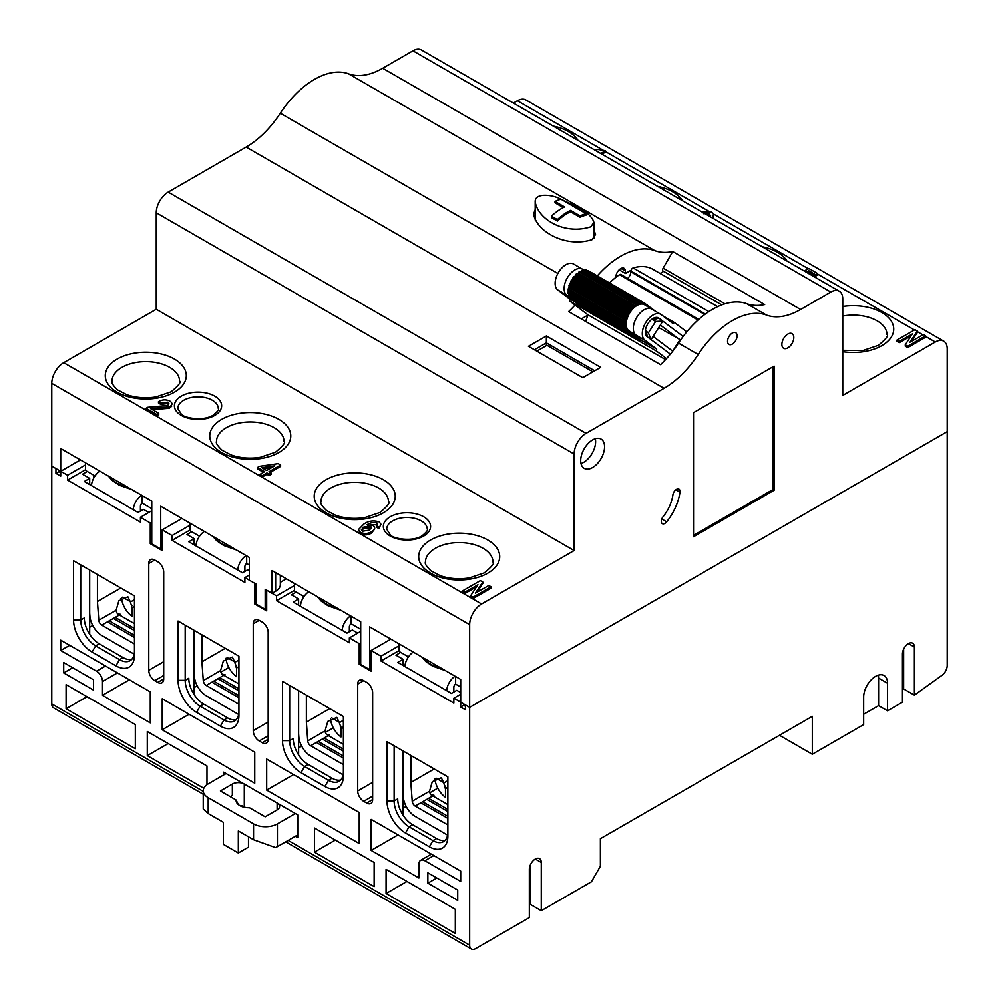 <?xml version="1.0" encoding="UTF-8"?>
<svg xmlns="http://www.w3.org/2000/svg" width="999" height="999" viewBox="0 0 999 999"><rect width="100%" height="100%" fill="white"/><g stroke="black" fill="none" stroke-linecap="round" stroke-linejoin="round"><path stroke-width="1.5" d="M277.422 823.863L277.422 846.615A16.883 9.753 180 0 1 275.499 847.564L253.546 839.722L253.546 823.863A16.883 9.753 0 0 0 277.422 823.863L295.329 813.523M253.546 823.863L208.179 797.664L208.179 813.523L223.401 822.314L223.401 844.367L238.324 852.984L238.324 830.931L253.546 839.722M226.086 773.538L208.179 783.878A16.883 9.753 0 0 0 203.234 790.771A16.883 9.753 0 0 0 208.179 797.664M208.179 813.523L203.234 809.003L203.234 790.771M277.123 803.009L277.123 809.902A8.442 4.87 180 0 0 279.595 806.455A8.442 4.87 180 0 0 277.123 803.009L244.293 784.053L244.293 806.805L245.479 807.492M244.293 806.805A8.442 4.87 0 0 0 239.535 805.431M248.476 836.787L248.476 847.127L238.324 852.984M277.123 809.902L265.185 816.795L249.475 807.729A12.662 7.305 180 0 1 236.101 800.424A12.662 7.305 180 0 1 236.126 800.024L220.417 790.946L232.355 784.053A8.442 4.87 0 0 1 244.293 784.053M230.27 796.64L232.355 795.429A8.442 4.87 0 0 0 230.644 796.852M238.361 804.595L236.126 800.024M277.422 846.615L297.727 834.889M244.892 571.403L244.892 566.57A2.535 1.461 -60 0 1 246.678 563.473L246.678 555.894M246.104 555.556A12.662 7.318 120 0 0 237.75 570.029M246.678 563.473L249.363 565.022M195.954 545.904A12.662 7.318 -60 0 1 204.32 531.431M189.972 523.151L189.972 530.731L199.525 536.238M590.834 226.773C565.546 235.152 538.449 220.142 535.214 202.048C534.49 192.795 551.161 194.455 559.515 198.501L577.684 207.18C586.888 211.913 592.295 216.983 593.93 222.39L590.834 226.773M580.094 217.27A46.429 26.811 -60 0 1 586.063 215.11L586.063 213.674A48.127 27.785 120 0 0 580.094 215.896L580.094 217.27L570.541 211.763A46.429 26.811 -60 0 0 557.405 221.041L551.436 217.595L551.436 216.146A48.127 27.785 -60 0 1 564.572 206.93L555.019 201.411L555.019 202.797L563.286 207.567M555.019 201.411A48.127 27.785 -60 0 1 560.988 199.201L586.063 213.674M580.094 215.896L570.541 210.377A48.127 27.785 120 0 0 557.405 219.593L557.405 221.041M557.405 219.593L551.436 216.146M570.541 210.377L570.541 211.763M238.923 683.965L223.851 675.274L225.012 674.6L222.203 674.288A4.221 2.435 60 0 1 220.579 670.579L223.326 661.088L232.342 657.092L234.915 662.3A4.221 2.435 -120 0 0 236.538 666.021L235.876 666.395L236.426 668.006L237.587 667.344L238.923 668.106M225.275 648.314L201.91 661.8L203.272 680.569A4.221 2.435 -120 0 0 206.244 685.439L238.923 704.295M238.923 697.752L211.913 682.167L213.711 681.131L238.923 695.679M238.923 690.858L217.882 678.721L219.68 677.684L238.923 688.786M194.143 673.526L194.355 676.323A16.883 9.753 -120 0 0 206.244 695.779L238.649 714.485M201.91 634.815L201.91 661.8M225.999 658.229A16.883 9.753 -120 0 0 236.538 676.635L236.538 667.944M569.442 293.481L573.389 296.466M645.466 329.882A6.756 3.896 120 0 0 646.44 331.406L648.401 332.879L655.619 321.491L653.658 320.017A6.756 3.896 120 0 0 653.433 319.867A6.756 3.896 120 0 0 651.36 319.655M652.247 319.555L655.619 321.491L662.812 321.129L651.086 339.648L647.177 336.688A10.977 6.331 -60 0 1 645.279 331.918A10.977 6.331 -60 0 1 653.034 318.481A10.977 6.331 -60 0 1 658.903 318.182L683.141 336.463M648.401 332.879L651.086 339.648L670.366 354.183M673.189 350.612A67.545 38.998 -60 0 1 680.019 339.897L660.327 325.05M658.716 327.597L680.669 339.885M653.121 336.438L672.714 351.223M629.432 331.156L635.926 335.065L629.994 331.643L641.733 340.484L656.655 349.101L644.917 340.259A15.197 8.779 120 0 1 645.716 322.59A15.197 8.779 120 0 1 660.639 314.273A15.197 8.779 120 0 1 661.163 314.623L672.889 323.476L674.575 322.64L686.775 331.843M585.664 321.453A59.103 34.116 -60 0 1 588.111 314.935L569.38 300.799L569.492 298.788L575.799 302.422M569.38 300.799L656.53 351.124L656.655 349.101M641.733 340.484L640.484 341.308L640.309 339.41L638.673 339.947L581.193 306.443L638.673 339.947M568.781 296.303L566.758 295.13L568.781 296.241M569.492 298.788L557.767 289.935A15.197 8.779 120 0 1 558.553 272.265A15.197 8.779 120 0 1 573.476 263.961L582.392 269.106M666.508 358.641L656.53 351.124M588.111 314.935L665.571 359.652M654.233 310.539L652.072 309.328M651.148 308.778L650.973 307.817L649.999 308.079M649.35 307.692L649.175 306.468L647.914 306.818M647.589 306.618L647.377 305.107L645.903 305.432L645.529 303.721L643.743 304.233L643.119 302.859L641.008 303.908L640.259 303.097L633.94 306.73L629.52 312.912L572.215 279.82L572.702 279.046L630.007 312.138M645.167 303.733L588.386 270.954M642.594 302.972L585.277 269.88L642.881 302.822M585.277 269.88L584.228 270.704L641.533 303.796M639.585 303.359L582.267 270.279L640.172 303.072M582.267 270.279L581.306 271.378L638.611 304.458M637.961 304.745L581.306 271.378M580.656 271.653L637.15 304.42M636.363 304.882L579.058 271.803L578.246 273.089L635.564 306.181M634.914 306.668L577.609 273.576L578.246 273.089M577.609 273.576L633.94 306.73M633.191 307.417L575.886 274.338L576.623 273.639M575.886 274.338L575.312 275.712L632.617 308.803M632.03 309.453L574.725 276.373L575.312 275.712M574.725 276.373L573.651 276.81L630.968 309.902M630.307 310.764L573.001 277.685L573.651 276.81M573.001 277.685L572.702 279.046M626.136 329.495L568.943 296.528L568.98 293.918L625.312 326.436L568.169 293.531L568.244 288.873L571.141 280.607L628.458 313.698L629.52 312.912M571.141 280.607L572.215 279.82M628.458 313.698L627.934 314.673L570.629 281.593M570.629 282.829L627.934 315.921L627.934 314.673M627.934 315.921L627.584 316.745L570.279 283.666M569.293 284.74L626.598 317.819L627.584 316.745M626.598 317.819L626.273 318.831L568.955 285.739M569.255 286.763L626.56 319.855L626.273 318.831M626.56 319.855L626.373 320.679L569.068 287.6M568.244 288.873L625.549 321.953L626.373 320.679M625.549 321.953L625.424 322.914L568.119 289.835M568.681 290.559L625.424 322.914M625.998 323.651L625.986 324.4L568.668 291.321M568.069 292.695L625.374 325.774L625.986 324.4M625.374 325.774L626.435 327.622L569.13 294.53M568.793 295.904L626.111 328.996L626.435 327.622M626.111 328.996L626.935 329.645M570.854 298.689L627.672 331.356L627.709 330.095M570.367 298.264L570.392 297.365M627.672 331.356L629.507 331.855L629.682 333.167L631.306 333.229L631.48 334.515L632.504 334.24M629.507 332.779L572.202 299.688M631.306 334.128L574 301.049M576.311 302.784L633.104 335.489L633.104 334.59M631.306 333.541L630.381 333.017M629.507 332.505L628.209 331.755M633.104 335.489L634.303 335.589M578.109 304.146L634.902 336.85L634.902 335.939M634.902 336.85L636.713 337.3L636.875 338.586L638.511 338.062L638.498 339.56M636.7 338.199L579.395 305.12M583.503 308.216L640.309 340.921M636.713 337.337L636.063 336.963M569.255 294.081A15.197 8.779 -60 0 1 569.08 293.269M579.907 272.29A15.197 8.779 -60 0 1 580.756 271.865M579.058 271.803L579.832 271.328M584.702 270.329L582.317 269.068A15.197 8.779 120 0 0 567.444 277.622A15.197 8.779 120 0 0 566.758 295.13L557.767 289.935M626.435 298.239L625.574 298.664M617.719 294.131A37.15 21.441 -60 0 1 618.381 293.581M609.527 282.942A59.103 34.116 -60 0 1 619.455 274.7A2.535 1.461 -60 0 1 620.891 274.475L698.726 319.418M705.369 314.036L630.931 271.066L630.893 271.84A6.756 3.896 -60 0 1 627.759 278.434M630.931 271.066A2.535 1.461 -60 0 1 633.141 267.932A59.103 34.116 -60 0 1 652.921 269.305L717.632 306.656M662.687 315.771L674.575 322.64M644.917 340.259L635.926 335.065A15.197 8.779 -60 0 1 636.725 317.395A15.197 8.779 -60 0 1 651.648 309.091L660.639 314.273M631.393 332.342L629.245 331.044A15.197 8.779 -60 0 1 629.407 313.449A15.197 8.779 -60 0 1 644.542 304.77M140.422 511.088L140.422 506.256A2.535 1.461 -60 0 1 142.208 503.159L142.208 495.566M141.633 495.242A12.662 7.318 120 0 0 133.279 509.715M142.208 503.159L151.761 508.666M91.483 485.589A12.662 7.318 -60 0 1 99.85 471.116M85.502 462.824L85.502 470.417L95.055 475.924M447.864 804.595L432.792 795.903L433.953 795.229L431.143 794.917A4.221 2.435 60 0 1 429.52 791.208L432.267 781.717L441.283 777.734L443.856 782.941A4.221 2.435 -120 0 0 445.479 786.65L444.817 787.025L445.367 788.648L446.528 787.974L447.864 788.748M447.864 818.381L420.854 802.796L422.652 801.76L447.864 816.32M447.864 811.488L426.823 799.35L428.621 798.313L447.864 809.427M410.851 755.444L410.851 782.429L412.212 801.198A4.221 2.435 -120 0 0 415.184 806.068L447.864 824.937M403.084 794.155L403.296 796.952A16.883 9.753 -120 0 0 415.184 816.408L447.589 835.114M434.215 768.943L410.851 782.429M434.94 778.858A16.883 9.753 -120 0 0 445.479 797.277L445.479 788.586M134.453 623.651L119.38 614.947L120.542 614.285L117.732 613.973A4.221 2.435 60 0 1 116.109 610.264L118.856 600.774L127.872 596.778L130.444 601.985A4.221 2.435 -120 0 0 132.068 605.694L131.406 606.081L131.955 607.692L133.117 607.03L134.453 607.792M120.804 587.999L97.44 601.485L98.801 620.254A4.221 2.435 -120 0 0 101.773 625.124L134.453 643.98M134.453 637.437L107.442 621.84L109.241 620.816L134.453 635.364M134.453 630.544L113.411 618.393L115.21 617.37L134.453 628.471M89.673 613.211L89.885 616.008A16.883 9.753 -120 0 0 101.773 635.464L134.178 654.17M97.44 574.5L97.44 601.485M121.528 597.914A16.883 9.753 -120 0 0 132.068 616.321L132.068 607.629M59.366 470.492L59.528 471.965L60.727 472.652M271.628 467.607L263.699 468.756M266.683 470.467L274.812 465.771L261.788 467.644L266.683 470.467M269.93 473.726L271.129 474.413L269.131 475.561L269.131 474.188L266.933 472.914L266.933 474.288L262.2 477.023L259.965 475.724L261.164 475.037M266.933 472.914L262.2 475.636L262.2 477.023M259.965 475.724L259.965 474.35L264.685 471.615L257.48 467.457L257.48 468.831L263.499 472.302M269.131 474.188L271.129 473.039L268.918 471.765L280.607 465.01L280.607 466.396L270.117 472.452M280.607 465.01L278.197 463.611L259.465 466.308L257.48 467.457M259.965 474.35L262.2 475.636M793.805 337.55A8.442 4.87 120 0 0 792.057 333.678A8.442 4.87 120 0 0 783.616 338.549A8.442 4.87 120 0 0 783.616 348.301A8.442 4.87 120 0 0 790.122 346.041A8.442 4.87 120 0 0 793.805 337.55M774.113 490.234L693.518 536.763L693.518 412.674L774.113 366.146L774.113 490.234L772.914 489.535L693.518 535.377M772.914 489.535L772.914 366.845M269.131 475.561L266.933 474.288M463.686 703.92L463.686 705.294L465.472 706.33M203.234 794.23L53.521 707.791A8.442 4.87 -60 0 1 51.773 703.92L51.773 383.379A16.883 9.753 -60 0 1 63.711 362.699L156.244 309.278L156.244 212.775A16.883 9.753 -60 0 1 168.182 192.095L586.063 433.354L664.048 388.336A75.986 43.869 120 0 0 698.189 354.495A75.986 43.869 -60 0 1 766.458 315.072A75.986 43.869 120 0 0 800.586 309.503L830.818 292.045L412.937 50.787A16.883 9.753 -60 0 1 421.378 49.95L839.26 291.209A16.883 9.753 120 0 0 830.818 292.045M168.182 192.095L246.166 147.078A75.986 43.869 120 0 0 280.307 113.237A75.986 43.869 -60 0 1 348.576 73.814A75.986 43.869 120 0 0 382.704 68.244L412.937 50.787M463.686 705.294L460.701 707.017L460.701 702.197L469.655 707.367L947.227 431.643L947.227 348.913A16.883 9.753 120 0 0 943.73 341.183A16.883 9.753 120 0 0 935.289 342.02L842.756 395.442L842.756 298.938A16.883 9.753 120 0 0 839.26 291.209M911.263 335.789L899.275 342.719L897.04 341.421L897.04 340.047L914.947 329.707L917.394 331.119L909.964 342.22L923.401 334.59L925.636 335.876L925.636 337.262L907.729 347.602L905.281 346.178L905.943 345.179M897.04 341.421L898.226 340.734M917.394 331.119L917.394 332.505L911.325 341.558M804.108 270.916L808.978 268.531L817.681 273.551L817.681 274.937L815.696 276.086L808.828 272.115L807.392 272.814M710.651 215.322L705.831 214.173M702.085 212.013L711.7 212.075L713.91 214.773L712.811 218.207M598.526 152.223L595.816 150.05L597.052 149.338L605.519 150.774L605.519 152.148L601.947 154.208M513.399 103.072L517.407 100.762A16.883 9.753 -60 0 1 525.849 99.925L943.73 341.183M925.636 335.876L907.729 346.216L907.729 347.602M897.04 340.047L899.275 341.333L899.275 342.719M912.499 333.928L899.275 341.333M912.499 333.703L905.281 344.805L907.729 346.216M905.281 346.178L905.281 344.805M817.681 273.551L815.696 274.7L808.828 270.729L808.828 272.115M808.828 270.729L806.106 272.065M815.696 274.7L815.696 276.086M713.91 214.773L711.962 217.407M709.765 214.635L709.765 213.262L703.521 213.674M709.765 213.262L709.452 216.271M605.519 150.774L600.761 153.509M604.57 446.803A16.883 9.753 120 0 0 601.073 439.073A16.883 9.753 120 0 0 584.19 448.826A16.883 9.753 120 0 0 584.19 468.319A16.883 9.753 120 0 0 597.202 463.798A16.883 9.753 120 0 0 604.57 446.803M580.993 463.511A16.883 9.753 120 0 0 595.616 441.633A16.883 9.753 120 0 0 595.304 438.711M679.969 492.182A5.07 2.922 120 0 0 678.97 489.11A5.07 2.922 120 0 0 675.361 490.184A5.07 2.922 120 0 0 672.914 494.817A28.709 16.571 -60 0 1 663.074 516.733A5.07 2.922 120 0 0 662.325 523.663A5.07 2.922 120 0 0 666.658 521.828A38.836 22.428 120 0 0 679.969 492.182L675.811 489.785M294.443 590.359L276.536 600.699L349.363 642.744L349.363 637.911L359.215 643.606L359.215 664.285L371.153 671.178L371.153 650.499L381.006 656.181L381.006 661.013L453.833 703.059L453.833 698.239L460.701 702.197L460.701 679.445L369.655 626.885L369.655 669.63L360.701 664.46L360.701 621.715L272.053 570.541L272.053 593.281L265.185 589.323L265.185 609.315L256.231 604.145L256.231 584.153L249.363 580.182L249.363 557.442L160.714 506.256L160.714 549L151.761 543.831L151.761 501.086L60.727 448.526L60.727 476.098L55.944 473.339L55.944 468.519L51.773 466.108L60.727 471.278L63.711 469.555M470.679 597.09L470.679 595.716L473.139 597.127L491.046 586.788L491.046 588.174L473.139 598.513L470.679 597.09L471.341 596.103M476.66 586.713L464.672 593.631L462.437 592.332L462.437 590.958L480.344 580.619L482.804 582.03L475.362 593.131L488.798 585.501L491.046 586.788M482.804 582.03L482.804 583.416L476.735 592.469M367.844 525.786L369.518 525.998M374.687 528.671L371.728 532.979C368.156 535.227 364.385 535.476 360.414 533.716L358.416 529.645L363.923 524.038C368.481 520.879 373.576 520.179 379.22 521.94L380.956 524.263L378.858 528.571L376.623 527.285L377.597 526.461M380.956 524.263L378.858 528.571M377.722 524.887L370.354 524.675M171.865 404.433L169.405 408.241L169.405 406.868L150.524 408.579L158.729 413.311L158.729 414.697L156.743 415.846L146.041 409.665L146.041 408.291L147.715 407.317L167.27 405.507C169.218 404.445 169.393 403.334 167.795 402.172L160.714 402.972L160.714 404.345L158.479 403.059L159.765 402.422M168.694 404.283L167.795 403.559L160.714 404.345M169.405 408.241L152.447 409.69M63.711 362.699L481.593 603.97L574.125 550.549L574.125 454.033L156.244 212.775M156.244 309.278L574.125 550.549M473.139 597.127L473.139 598.513M477.897 584.84L464.672 592.245L462.437 590.958M477.897 584.615L470.679 595.716M464.672 592.245L464.672 593.631M371.728 532.979L371.728 531.593C368.156 533.841 364.385 534.09 360.414 532.342L360.414 533.716M371.728 531.593C375.199 529.707 375.636 527.697 373.039 525.549L366.995 524.85C369.967 522.727 373.351 522.127 377.16 523.051L376.623 525.899L378.858 527.197M360.414 532.342L358.416 529.645M364.198 528.134L364.198 526.76L361.401 529.77L362.462 531.231L369.243 530.157L371.566 527.684L370.666 526.485L370.666 527.872L364.198 528.134L361.588 530.432M364.198 526.76L370.666 526.485M377.16 524.425L377.16 523.051M371.328 528.409L370.666 527.872M158.729 413.311L156.743 414.46L146.041 408.291M169.405 406.868C172.602 404.97 172.752 403.022 169.83 401.049C165.909 399.313 162.125 399.525 158.479 401.685L160.714 402.972M156.743 414.46L156.743 415.846M158.479 403.059L158.479 401.685M167.795 403.559L167.795 402.172M481.593 603.97A16.883 9.753 120 0 0 469.655 624.65L51.773 383.379M288.174 840.409L469.655 945.191L469.655 624.65M586.063 433.354A16.883 9.753 120 0 0 574.125 454.033M737.1 335.814A6.756 3.896 120 0 0 735.701 332.729A6.756 3.896 120 0 0 730.631 334.39A6.756 3.896 120 0 0 727.559 340.984A6.756 3.896 120 0 0 728.945 344.43A6.756 3.896 120 0 0 734.153 342.62A6.756 3.896 120 0 0 737.1 335.814M171.728 406.118L171.004 405.694M170.829 405.856L170.829 407.23M160.714 549L162.213 548.139M265.185 609.315L266.683 608.453M272.053 593.281L275.637 591.221A16.046 9.266 0 0 0 280.332 584.665L280.332 575.312M369.655 669.63L371.153 668.768M600.686 367.357L582.779 377.697L528.459 346.328L546.366 335.989L600.686 367.357M594.717 370.804L546.366 342.882L546.366 335.989M592.931 371.84L546.366 344.955L546.366 342.882L534.428 349.775M575.024 305.057A75.986 43.869 120 0 1 568.631 311.626L660.564 364.697A75.986 43.869 120 0 0 678.483 343.119A75.986 43.869 -60 0 1 746.753 303.708A75.986 43.869 120 0 0 764.672 304.595L672.739 251.523L663.149 268.144L724.937 303.821M597.302 275.886A75.986 43.869 -60 0 1 654.82 250.624A75.986 43.869 120 0 0 672.739 251.523M535.202 209.515L533.603 214.048C536.613 231.656 565.596 248.052 592.032 239.66L595.541 234.503L593.943 229.982M581.281 318.931L586.913 315.684A54.87 31.681 -60 0 1 587.412 314.398M609.265 282.792L610.327 282.18M615.921 277.31L615.921 276.523A6.756 3.896 -60 0 1 619.005 269.942A6.756 3.896 -60 0 1 624.063 268.281A6.756 3.896 -60 0 1 625.449 271.029L625.449 273.439L631.131 270.167M660.089 273.439L663.673 271.366M721.765 304.907L663.149 271.066A2.535 1.461 -60 0 1 663.149 268.144M626.361 299.113L627.16 298.651M620.991 268.444L625.449 271.029M619.143 269.805L625.449 273.439M582.479 318.244L582.479 319.618M206.98 784.652L206.98 765.958L147.29 731.493L147.29 755.619L203.808 788.248M63.711 672.901L93.556 690.134L93.556 679.795L63.711 662.562L63.711 672.901L72.665 667.732M427.859 883.141L457.717 900.374L457.717 890.034L427.859 872.801L427.859 883.141L436.813 877.971M447.864 836.101A26.174 15.11 60 0 1 429.358 846.79L405.482 832.991A26.174 15.11 60 0 1 386.975 800.948L386.975 741.658L447.864 776.822L447.864 836.101M343.394 775.786A26.174 15.11 60 0 1 324.887 786.463L301.011 772.677A26.174 15.11 60 0 1 282.505 740.634L282.505 681.343L343.394 716.495L343.394 775.786M238.923 715.471A26.174 15.11 60 0 1 220.417 726.148L196.541 712.362A26.174 15.11 60 0 1 178.034 680.307L178.034 621.028L238.923 656.181L238.923 715.471M134.453 655.157A26.174 15.11 60 0 1 115.946 665.834L92.07 652.047A26.174 15.11 60 0 1 73.564 619.992L73.564 560.714L134.453 595.866L134.453 655.157M374.138 862.462L314.435 827.996L314.435 852.122L374.138 886.588L374.138 862.462M455.319 909.34L386.076 869.355L386.076 893.481L455.319 933.466L455.319 909.34M66.096 708.753L135.34 748.726L135.34 724.6L66.096 684.627L66.096 708.753L86.988 696.69M418.906 864.185L418.906 877.971L371.153 850.399L371.153 819.38L460.701 871.078L460.701 881.418L424.875 860.738A8.442 4.87 -120 0 0 420.654 860.326A8.442 4.87 -120 0 0 418.906 864.185M162.213 698.751L162.213 729.769L254.745 783.191L254.745 752.172L162.213 698.751M359.215 843.506L359.215 812.487L266.683 759.065L266.683 790.084L359.215 843.506M96.541 671.178L60.727 650.499L60.727 640.159L150.275 691.857L150.275 722.876L102.51 695.304L102.51 681.518A8.442 4.87 -120 0 0 96.541 671.178L105.494 666.008M366.67 682.379A8.442 4.87 60 0 1 372.639 692.719L372.639 799.562A8.442 4.87 60 0 1 370.891 803.433A8.442 4.87 60 0 1 366.67 803.009L363.686 801.285A8.442 4.87 60 0 1 357.717 790.946L357.717 684.103A8.442 4.87 60 0 1 359.465 680.232A8.442 4.87 60 0 1 363.686 680.656L366.67 682.379M295.329 836.275L297.727 837.649L297.727 814.909L223.701 772.165L223.701 774.924M902.459 689.797L903.645 688.935L914.397 695.142L941.995 675.299A8.442 4.87 120 0 0 947.227 665.421L947.227 431.643L469.655 707.367L465.472 704.957L465.472 709.777L460.701 707.017M276.536 600.699L276.536 595.866L266.683 590.184L266.683 610.864L254.745 603.97L254.745 583.291L244.892 577.597L244.892 582.429L172.065 540.384L172.065 535.551L189.972 525.212M85.502 469.717L67.595 480.069L140.422 522.115L140.422 517.282L150.275 522.976L150.275 543.656L162.213 550.549L162.213 529.87L172.065 535.551M67.595 480.069L67.595 475.237L60.727 471.278L80.42 459.902M262.2 622.065A8.442 4.87 60 0 1 268.169 632.404L268.169 739.248A8.442 4.87 60 0 1 266.421 743.119A8.442 4.87 60 0 1 262.2 742.694L259.216 740.971A8.442 4.87 60 0 1 253.247 730.631L253.247 623.788A8.442 4.87 60 0 1 254.995 619.917A8.442 4.87 60 0 1 259.216 620.342L262.2 622.065M157.73 561.75A8.442 4.87 60 0 1 163.699 572.09L163.699 678.933A8.442 4.87 60 0 1 161.95 682.804A8.442 4.87 60 0 1 157.73 682.379L154.745 680.656A8.442 4.87 60 0 1 148.776 670.317L148.776 563.473A8.442 4.87 60 0 1 150.524 559.602A8.442 4.87 60 0 1 154.745 560.027L157.73 561.75M447.864 776.822L394.13 745.803L394.13 800.948A21.104 12.188 -120 0 0 409.053 826.797L432.942 840.584A21.104 12.188 -120 0 0 443.494 841.62A21.104 12.188 -120 0 0 447.864 831.967M394.13 745.791L386.975 741.658M445.129 840.321A21.104 12.188 60 0 1 436.513 838.511L412.637 824.724A21.104 12.188 60 0 1 397.714 798.875L394.13 800.948L386.975 800.948M403.084 815.221L403.084 750.973M403.084 665.496L403.084 659.29L397.714 662.387L451.448 693.406L456.818 690.309L460.701 692.544M400.699 652.397L395.929 655.157L403.084 659.29M381.006 661.013L398.913 650.674M403.084 808.179L406.143 806.418M429.857 792.719L437.787 788.149M381.006 656.181L398.913 645.841M390.846 639.123L371.153 650.499M359.215 664.285L360.701 663.423M359.215 643.606L360.701 642.744M349.363 637.911L360.701 631.368M298.614 605.169L298.614 598.975L291.458 594.83L296.228 592.082M357.717 633.091L352.347 629.994L346.978 633.091L293.244 602.072L298.614 598.975M333.316 727.834L325.387 732.404M301.673 746.103L298.614 747.864M343.394 716.495L289.66 685.476L289.66 740.634A21.104 12.188 -120 0 0 304.583 766.483L328.471 780.269A21.104 12.188 -120 0 0 339.023 781.305A21.104 12.188 -120 0 0 343.394 771.653M298.614 754.907L298.614 690.646M340.659 780.007A21.104 12.188 60 0 1 332.043 778.196L308.167 764.41A21.104 12.188 60 0 1 293.244 738.561L289.66 740.634L282.505 740.634M289.66 685.476L282.505 681.343M294.443 585.526L276.536 595.866M286.376 578.808L280.332 582.305M460.701 694.268L453.833 698.239M238.923 656.181L185.19 625.162L185.19 680.307A21.104 12.188 -120 0 0 200.112 706.168L224.001 719.954A21.104 12.188 -120 0 0 234.553 720.991A21.104 12.188 -120 0 0 238.923 711.338M185.19 625.162L178.034 621.028M236.189 719.692A21.104 12.188 60 0 1 227.572 717.881L203.696 704.095A21.104 12.188 60 0 1 188.774 678.246L185.19 680.307L178.034 680.307M194.143 694.592L194.143 630.332M194.143 544.855L194.143 538.661L188.774 541.758L242.507 572.777L247.877 569.68L249.363 570.541M191.758 531.768L186.988 534.515L194.143 538.661M172.065 540.384L189.972 530.044M194.143 687.549L197.203 685.789M220.916 672.09L228.846 667.519M255.045 603.796L255.045 583.466M181.905 518.493L162.213 529.87M150.275 543.656L151.761 542.794M150.275 522.976L151.761 522.115M140.422 517.282L151.761 510.739M148.776 512.462L143.406 509.365L138.037 512.462L84.303 481.443L89.673 478.346L82.517 474.2L87.288 471.441M121.741 599.562L120.492 598.838M92.732 625.474L89.673 627.235M93.856 477.859L93.856 475.237M134.453 595.866L80.719 564.847L80.719 619.992A21.104 12.188 -120 0 0 95.642 645.841L119.53 659.627A21.104 12.188 -120 0 0 130.082 660.676A21.104 12.188 -120 0 0 134.453 651.011M89.673 634.278L89.673 570.017M89.673 484.54L89.673 478.346M131.718 659.377A21.104 12.188 60 0 1 123.102 657.567L99.226 643.781A21.104 12.188 60 0 1 84.303 617.931L80.719 619.992L73.564 619.992M80.719 564.847L73.564 560.714M85.502 464.897L67.595 475.237M55.944 473.339L59.453 471.316M249.363 575.012L244.892 577.597M335.327 840.059L314.435 852.122M406.968 881.418L386.076 893.481M168.182 743.556L147.29 755.619M398.014 834.889L371.153 850.399M189.073 714.26L162.213 729.769M293.544 774.575L266.683 790.084M69.68 645.329L60.727 650.499M129.37 679.795L102.51 695.304M529.345 905.206L530.544 904.52L541.283 910.713L591.433 881.767L600.387 866.258L600.387 838.685L812.312 716.333L812.312 754.245L779.482 735.289M914.397 695.142L914.397 647.052A8.442 4.87 120 0 0 912.649 643.194A8.442 4.87 120 0 0 906.143 645.454A8.442 4.87 120 0 0 902.459 653.945L902.459 702.197L887.537 710.813L887.537 683.241A16.883 9.753 120 0 0 884.04 675.511A16.883 9.753 120 0 0 871.028 680.032A16.883 9.753 120 0 0 863.66 697.027L863.66 724.6L812.312 754.245M863.66 714.26L878.583 705.644L887.537 710.813M469.655 945.191A8.442 4.87 120 0 0 471.403 949.05A8.442 4.87 120 0 0 475.624 948.638L529.345 917.606L529.345 869.355A8.442 4.87 120 0 1 533.029 860.863A8.442 4.87 120 0 1 539.535 858.603A8.442 4.87 120 0 1 541.283 862.462L541.283 910.713M878.583 705.644L878.583 678.071A16.883 9.753 120 0 0 878.271 675.149M903.645 688.935L903.645 649.125M530.544 904.52L530.544 864.535M256.231 603.109L254.745 603.97M453.833 692.032L453.833 687.2A2.535 1.461 -60 0 1 455.619 684.103L455.619 676.523M455.044 676.186A12.662 7.318 120 0 0 446.69 690.659M455.619 684.103L460.701 687.037M404.895 666.533A12.662 7.318 -60 0 1 413.261 652.06M398.913 643.781L398.913 651.36L408.466 656.88M546.965 345.304L536.813 351.161M343.394 744.28L328.321 735.589L329.483 734.914L326.673 734.602A4.221 2.435 60 0 1 325.05 730.893L327.797 721.403L336.813 717.419L339.385 722.627A4.221 2.435 -120 0 0 341.009 726.335L340.347 726.71L340.896 728.333L342.058 727.659L343.394 728.433M343.394 758.066L316.383 742.482L318.182 741.445L343.394 756.006M343.394 751.173L322.352 739.035L324.151 737.999L343.394 749.113M306.381 695.129L306.381 722.115L307.742 740.883A4.221 2.435 -120 0 0 310.714 745.754L343.394 764.622M298.614 733.84L298.826 736.638A16.883 9.753 -120 0 0 310.714 756.093L343.119 774.799M329.745 708.628L306.381 722.115M330.469 718.543A16.883 9.753 -120 0 0 341.009 736.95L341.009 728.259M349.363 631.718L349.363 626.885A2.535 1.461 -60 0 1 351.149 623.788L351.149 616.208M350.574 615.871A12.662 7.318 120 0 0 342.22 630.344M351.149 623.788L360.701 629.295M300.424 606.218A12.662 7.318 -60 0 1 308.791 591.745M294.443 583.466L294.443 591.046L303.996 596.553M232.355 795.429L232.355 784.053M220.579 670.579L203.272 680.569M238.923 659.989L234.915 662.3M217.882 678.721L213.711 681.131M211.913 682.167L206.244 685.439M234.89 661.987L227.098 657.492M238.923 666.57L237.587 667.344M223.851 675.274L219.68 677.684M653.184 319.742L658.903 318.182M646.44 331.406L647.177 336.688M652.434 309.178L651.148 308.429M650.636 307.817L649.35 307.08M648.838 306.468L647.552 305.719M647.04 305.107L645.704 304.345M633.141 267.932L708.828 311.626M704.757 314.485L630.893 271.84M698.001 320.055L619.455 274.7M108.953 476.373A40.522 23.402 0 0 0 128.896 487.887M317.894 597.002A40.522 23.402 0 0 0 337.837 608.516M447.864 780.619L443.856 782.941M447.864 787.2L446.528 787.974M426.823 799.35L422.652 801.76M420.854 802.796L415.184 806.068M443.831 782.629L436.039 778.121M429.52 791.208L412.212 801.198M432.792 795.903L428.621 798.313M116.109 610.264L98.801 620.254M134.453 599.675L130.444 601.985M113.411 618.393L109.241 620.816M107.442 621.84L101.773 625.124M130.419 601.673L122.627 597.177M134.453 606.256L133.117 607.03M119.38 614.947L115.21 617.37M382.704 68.244L800.586 309.503M842.756 306.493A40.522 23.402 180 0 1 888.311 317.407A40.522 23.402 180 0 1 881.867 345.642A40.522 23.402 180 0 1 842.756 351.71M553.259 126.086A40.522 23.402 180 0 1 578.021 140.384M762.2 246.716A40.522 23.402 180 0 1 786.962 261.014M657.729 186.401A40.522 23.402 180 0 1 682.492 200.699M935.289 342.02L925.636 336.451M922.901 334.877L917.394 331.693M914.447 329.995L817.681 274.126M808.441 268.793L713.798 214.148M708.341 210.989L605.519 151.636M603.309 150.35L517.407 100.762M842.756 350.374L863.273 350.437L878.483 345.304C886.026 338.948 888.86 335.389 886.975 334.615A33.766 19.493 0 0 0 842.756 316.071M661.763 519.005L666.658 521.828M179.558 381.143A33.766 19.493 0 0 0 145.792 361.65A33.766 19.493 0 0 0 112.025 381.143C111.201 382.629 113.074 385.564 117.645 389.947L126.673 394.655C135.714 397.777 145.442 398.551 155.856 396.978L171.066 391.833C178.609 385.477 181.443 381.918 179.558 381.143M174.45 392.17A40.522 23.402 180 0 1 106.656 381.68A40.522 23.402 180 0 1 156.281 353.034A40.522 23.402 180 0 1 174.45 392.17M214.748 415.434A23.639 13.649 180 0 1 175.2 409.315A23.639 13.649 180 0 1 204.146 392.607A23.639 13.649 180 0 1 214.748 415.434M423.688 536.063A23.639 13.649 180 0 1 384.14 529.957A23.639 13.649 180 0 1 413.087 513.236A23.639 13.649 180 0 1 423.688 536.063M487.862 573.114A40.522 23.402 180 0 1 420.067 562.637A40.522 23.402 180 0 1 469.692 533.978A40.522 23.402 180 0 1 487.862 573.114M278.921 452.485A40.522 23.402 180 0 1 211.126 441.995A40.522 23.402 180 0 1 260.751 413.349A40.522 23.402 180 0 1 278.921 452.485M383.391 512.799A40.522 23.402 180 0 1 315.597 502.322A40.522 23.402 180 0 1 365.222 473.663A40.522 23.402 180 0 1 383.391 512.799M158.978 408.241L158.978 409.627M218.294 408.541A20.267 11.701 0 0 0 198.027 396.853A20.267 11.701 0 0 0 177.772 408.541L181.343 414.185C183.179 417.607 202.447 421.765 213.049 415.272C217.657 411.426 219.393 409.178 218.294 408.541M427.235 529.17A20.267 11.701 0 0 0 406.968 517.482A20.267 11.701 0 0 0 386.713 529.17L390.284 534.815C392.12 538.236 411.388 542.407 421.99 535.901C426.598 532.055 428.334 529.807 427.235 529.17M492.969 562.087A33.766 19.493 0 0 0 459.203 542.594A33.766 19.493 0 0 0 425.437 562.087C424.612 563.573 426.486 566.508 431.056 570.891L440.084 575.599C449.125 578.733 458.866 579.507 469.268 577.922L484.478 572.789C492.032 566.421 494.855 562.862 492.969 562.087M275.637 591.221L275.637 572.602M388.499 501.773A33.766 19.493 0 0 0 354.732 482.28A33.766 19.493 0 0 0 320.966 501.773C320.142 503.259 322.015 506.193 326.586 510.576L335.614 515.284C344.655 518.419 354.395 519.18 364.797 517.607L380.007 512.475C387.55 506.106 390.384 502.547 388.499 501.773M284.028 441.458A33.766 19.493 0 0 0 250.262 421.965A33.766 19.493 0 0 0 216.496 441.458C215.672 442.944 217.545 445.879 222.115 450.262L231.144 454.97C240.185 458.104 249.925 458.866 260.327 457.292L275.537 452.16C283.079 445.791 285.914 442.232 284.028 441.458M246.166 147.078L664.048 388.336M678.483 343.119L698.189 354.495M280.307 113.237L557.867 273.476M746.753 303.708L766.458 315.072M348.576 73.814L654.82 250.624M51.773 703.92L203.234 791.37M429.358 846.79L432.942 840.584L436.513 838.511M412.637 824.724L409.053 826.797L405.482 832.991M324.887 786.463L328.471 780.269L332.043 778.196M308.167 764.41L304.583 766.483L301.011 772.677M220.417 726.148L224.001 719.954L227.572 717.881M203.696 704.095L200.112 706.168L196.541 712.362M115.946 665.834L119.53 659.627L123.102 657.567M99.226 643.781L95.642 645.841L92.07 652.047M433.828 855.569L424.875 860.738M117.432 672.901L102.51 681.518M363.686 680.656L357.717 684.103M372.639 782.329L357.717 790.946M372.639 796.116L363.686 801.285M372.639 799.562L366.67 803.009M878.583 678.071L887.537 683.241M908.428 643.606L914.397 647.052M535.314 859.015L541.283 862.462M259.216 620.342L253.247 623.788M268.169 722.015L253.247 730.631M268.169 735.801L259.216 740.971M268.169 739.248L262.2 742.694M154.745 560.027L148.776 563.473M163.699 661.7L148.776 670.317M163.699 675.486L154.745 680.656M163.699 678.933L157.73 682.379M343.394 720.304L339.385 722.627M343.394 726.885L342.058 727.659M322.352 739.035L318.182 741.445M316.383 742.482L310.714 745.754M339.36 722.302L331.568 717.806M325.05 730.893L307.742 740.883M328.321 735.589L324.151 737.999M213.424 536.688A40.522 23.402 0 0 0 233.366 548.201M422.365 657.317A40.522 23.402 0 0 0 442.307 668.831M593.943 238.212L593.943 222.39M535.202 202.048L535.202 219.942M652.946 309.603L654.57 310.539M651.148 308.241L652.772 309.178M649.35 306.88L650.973 307.817M647.552 305.519L649.175 306.468M645.704 304.146L647.377 305.107M588.211 270.642L645.529 303.721M585.814 269.767L643.119 302.859M582.954 270.017L640.259 303.097M568.943 296.528L626.248 329.608M570.541 298.676L627.847 331.768M572.377 300.075L629.682 333.167M574.175 301.436L631.48 334.515M575.973 302.784L633.279 335.876M577.772 304.146L635.077 337.237M579.57 305.507L636.875 338.586M583.166 308.216L640.484 341.308M644.63 304.832L651.748 309.141M131.93 489.635L119.206 485.177L112.35 480.556L108.279 475.986M623.164 325.199L623.164 324.5M340.871 610.264L328.147 605.806L321.291 601.186L317.22 596.615M431.356 854.145L420.654 860.326M285.702 841.832L471.403 949.05M236.401 549.949L223.676 545.491L216.82 540.871L212.75 536.301M445.342 670.579L432.617 666.121L425.761 661.5L421.69 656.93"/></g></svg>
